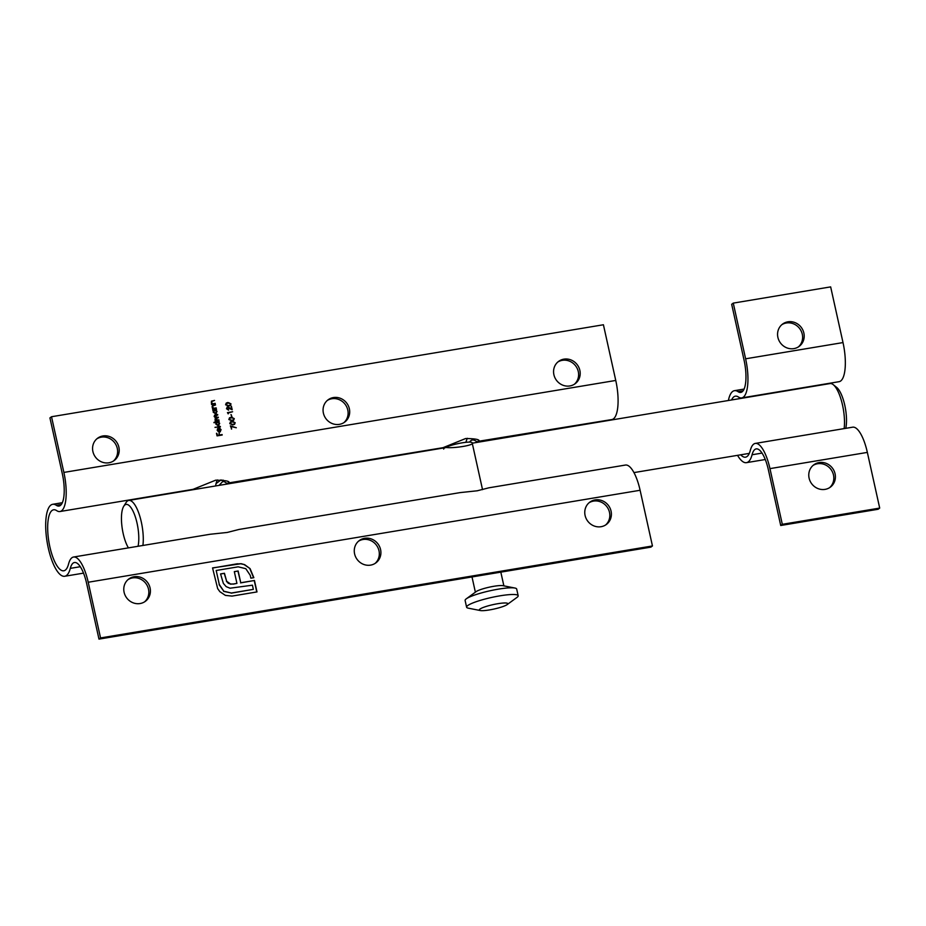 <?xml version="1.0" encoding="UTF-8"?>
<svg xmlns="http://www.w3.org/2000/svg" width="926" height="926" viewBox="0 0 926 926"><rect width="100%" height="100%" fill="white"/><g stroke="black" fill="none" stroke-linecap="round" stroke-linejoin="round"><path stroke-width="1.39" d="M231.014 403.875L230.389 405.495L228.699 406.109L225.597 404.778L226.257 403.088L227.9 402.486L231.014 403.875L230.285 405.576M228.282 413.818L227.472 412.602L232.623 411.746L228.097 412.996L228.282 413.818M234.278 418.61L233.665 420.23L231.963 420.844L228.861 419.513L229.521 417.823L231.164 417.221L234.278 418.61L233.549 420.311M217.413 428.877L218.629 428.24L219.393 431.713L220.666 429.919L219.682 428.159L221.117 429.78L219.612 432.06L217.216 430.416L217.61 428.726L218.825 428.09L220.087 431.389M220.446 431.713L219.612 432.06M217.61 428.726L218.629 428.24M214.01 422.742L219.184 421.376L218.64 421.967L219.705 423.437L218.2 425.786L215.804 424.073L216.256 422.36L214.01 422.742M218.999 425.451L218.2 425.786M231.65 429.027L230.4 425.844L236.304 427.754L231.106 426.562L231.65 429.027M216.302 408.354L212.529 408.979L213.107 408.389L212.031 407.035L212.482 405.646L215.538 404.94L213.026 405.912L212.517 407.035L213.802 408.192L216.302 408.354M213.026 405.912L212.309 407.185L213.802 408.192M479.425 441.135L611.82 419.559A32.607 10.452 -99.5 0 0 615.755 380.447L603.416 324.76L51.52 416.735L49.935 417.915L62.285 473.603A27.051 8.67 80.5 0 1 59.009 506.047A27.051 8.67 80.5 0 1 56.324 505.307A36.484 11.702 -99.5 0 0 52.701 504.3A36.484 11.702 -99.5 0 0 47.157 542.208A36.484 11.702 -99.5 0 0 64.693 576.273A36.484 11.702 -99.5 0 0 70.307 568.367A27.051 8.67 80.5 0 1 74.474 562.51A27.051 8.67 80.5 0 1 86.627 583.426L98.978 639.114L100.552 637.933L88.213 582.246A32.607 10.452 -99.5 0 0 73.559 557.024A32.607 10.452 -99.5 0 0 68.536 564.096A30.928 9.92 80.5 0 1 63.778 570.798A30.928 9.92 80.5 0 1 48.916 541.918A30.928 9.92 80.5 0 1 53.615 509.786A30.928 9.92 80.5 0 1 56.683 510.631A32.607 10.452 -99.5 0 0 59.924 511.534A32.607 10.452 -99.5 0 0 63.871 472.422L51.52 416.735M92.901 451.541A13.902 12.987 -126.8 0 1 97.566 438.241A13.902 12.987 -126.8 0 1 116.294 441.598A13.902 12.987 -126.8 0 1 114.211 460.511A13.902 12.987 -126.8 0 1 92.901 451.541M553.898 374.717A13.902 12.987 -126.8 0 1 558.563 361.418A13.902 12.987 -126.8 0 1 577.28 364.775A13.902 12.987 -126.8 0 1 575.196 383.688A13.902 12.987 -126.8 0 1 553.898 374.717M323.394 413.123A13.902 12.987 -126.8 0 1 328.059 399.835A13.902 12.987 -126.8 0 1 346.787 403.192A13.902 12.987 -126.8 0 1 344.704 422.094A13.902 12.987 -126.8 0 1 323.394 413.123M212.876 410.542L216.534 409.442L215.989 410.033L217.066 411.491L215.55 413.853L213.165 412.128L213.57 410.426L212.876 410.542M216.36 413.517L215.55 413.853M215.295 403.852L211.533 404.477L211.487 401.143L214.543 400.437L212.031 401.409L211.51 402.532L212.806 403.69L215.295 403.852M212.031 401.409L211.313 402.683L212.806 403.69M218.941 420.288L215.179 420.913L215.341 417.719L214.114 416.445L215.619 414.825L217.76 414.964L214.601 416.445L218.351 417.626L215.191 419.119L218.941 420.288M214.531 415.195L217.656 414.489M215.723 415.311L214.404 416.596L216.58 417.545L218.247 417.151M216.441 417.95L214.994 419.258L217.054 420.219L218.837 419.814M220.411 426.909L215.017 427.303L220.411 426.909M235.181 422.707L234.567 424.328L232.877 424.93L229.764 423.61L230.435 421.92L232.067 421.318L235.181 422.707L234.463 424.397M231.917 416.607L230.933 414.651L231.917 416.607M227.784 407.324L226.997 408.644L228.572 410.16L226.465 408.713L227.646 406.85L231.396 408.713L231.384 406.155L232.183 409.767L227.287 407.567M227.009 407.116L231.396 408.713M222.205 435.023L217.054 435.88L216.476 433.287L217.483 435.313L219.068 435.046L219.126 432.847L219.589 434.965L222.205 435.023M100.552 637.933L652.448 545.958L640.109 490.271A32.607 10.452 -99.5 0 0 625.444 465.049L488.893 487.805L477.214 490.792L460.083 492.609L238.92 529.464M585.093 515.469A13.902 12.987 -126.8 0 1 589.769 502.181A13.902 12.987 -126.8 0 1 608.486 505.538A13.902 12.987 -126.8 0 1 606.403 524.44A13.902 12.987 -126.8 0 1 585.093 515.469M124.107 592.304A13.902 12.987 -126.8 0 1 128.772 579.005A13.902 12.987 -126.8 0 1 147.5 582.361A13.902 12.987 -126.8 0 1 145.417 601.275A13.902 12.987 -126.8 0 1 124.107 592.304M354.6 553.887A13.902 12.987 -126.8 0 1 359.265 540.587A13.902 12.987 -126.8 0 1 377.993 543.944A13.902 12.987 -126.8 0 1 375.91 562.858A13.902 12.987 -126.8 0 1 354.6 553.887M217.679 588.635L212.552 567.916L241.2 563.702L244.638 564.652L250.078 568.622L253.84 577.674L250.865 578.171L250.24 575.324L245.795 568.68L238.179 566.828L216.198 570.485L219.312 584.526L223.814 591.216L231.373 593.022L253.342 589.353L252.428 585.186L230.042 588.207L226.199 586.656L223.363 583.415L220.562 573.923L224.451 573.275L226.65 581.285L230.586 584.017L233.398 583.982L236.929 583.392L234.313 571.631L238.144 570.995L240.76 582.755L254.453 580.475L257 591.922L232.044 596.089L225.377 595.383L219.832 591.656L217.679 588.635M224.486 481.694L222.645 481.613L219.045 485.386M215.573 485.965L216.024 483.627A36.484 11.702 80.5 0 1 217.39 479.957M59.924 511.534L193.036 489.345L215.654 480.189C226.546 480.305 230.84 481.381 228.537 483.43A32.607 10.452 80.5 0 1 222.934 480.027M229.451 482.793L443.022 447.686L465.628 438.53C476.52 438.646 480.814 439.723 478.51 441.771A32.607 10.452 80.5 0 1 475.478 440.845A30.928 9.92 -99.5 0 0 472.41 439.989A30.928 9.92 -99.5 0 0 469.551 442.107M465.905 442.315A36.484 11.702 80.5 0 1 467.364 438.299M98.978 639.114L650.862 547.139L652.448 545.958M238.92 529.475L227.24 532.45L210.109 534.267L73.559 557.024M228.734 483.395L228.132 481.589M478.707 441.737L478.105 439.931M327.295 400.46A13.902 12.987 -126.8 0 1 345.201 404.373A13.902 12.987 -126.8 0 1 343.882 422.661M557.788 362.043A13.902 12.987 -126.8 0 1 575.694 365.955A13.902 12.987 -126.8 0 1 574.386 384.244M96.802 438.866A13.902 12.987 -126.8 0 1 114.708 442.79A13.902 12.987 -126.8 0 1 113.389 461.067M358.501 541.212A13.902 12.987 -126.8 0 1 376.407 545.136A13.902 12.987 -126.8 0 1 375.088 563.413M128.008 579.63A13.902 12.987 -126.8 0 1 145.914 583.542A13.902 12.987 -126.8 0 1 144.595 601.831M588.994 502.806A13.902 12.987 -126.8 0 1 606.9 506.719A13.902 12.987 -126.8 0 1 605.592 525.007M212.575 568.032L237.496 563.76M237.299 563.911L241.2 563.702M240.991 563.841L244.638 564.652M244.441 564.802L250.078 568.622M249.881 568.772L253.608 577.708M219.312 584.526L216.198 570.485M219.115 584.676L223.814 591.216M223.617 591.367L231.373 593.022M231.176 593.172L253.342 589.353M220.585 574.027L224.451 573.275M224.254 573.425L226.65 581.285M226.453 581.435L228.317 583.079M228.12 583.23L230.586 584.017M230.389 584.156L233.398 583.982M233.202 584.132L236.929 583.392M234.336 571.736L238.144 570.995M237.947 571.134L240.76 582.755M240.563 582.905L254.453 580.475M254.256 580.625L256.768 591.969M212.795 410.183L216.534 409.442M217.066 411.491L215.989 410.033M216.869 411.642L215.353 414.003M214.566 410.38L213.42 412.197L215.943 413.181M214.045 410.565L214.774 410.23L213.617 412.047L215.851 413.262M215.249 413.517L216.591 411.561L214.774 410.23M212.448 408.609L213.107 408.389M212.39 405.727L215.538 404.94M212.83 406.063L212.309 407.185L212.61 406.19M213.605 408.343L216.186 407.868M211.452 404.106L212.1 403.886M211.394 401.224L214.543 400.437M211.834 401.56L211.313 402.683L211.614 401.687M212.61 403.84L215.191 403.366M230.447 426.064L236.304 427.754M231.431 429.062L231.106 426.562M215.098 420.543L215.723 420.323M214.438 415.276L215.422 414.975M215.526 415.45L214.404 416.596L215.526 415.45M216.244 418.089L214.994 419.258L216.244 418.089M213.929 422.372L219.184 421.376M219.705 423.437L218.64 421.967M219.508 423.576L218.004 425.937M217.216 422.314L216.071 424.131L218.582 425.127M216.696 422.499L217.413 422.163L216.267 423.981L218.49 425.196M217.899 425.451L219.242 423.495L217.413 422.163M215.04 427.418L220.307 426.423M219.485 428.31L221.117 429.78M220.92 429.93L219.416 432.21M219.393 431.713L219.994 431.458M218.27 428.796L217.471 430.463L218.918 431.736L218.038 428.912M218.05 431.412L219.115 431.597M217.471 430.463L218.247 431.261M218.467 428.645L217.668 430.312M230.331 421.99L232.067 421.318M231.87 421.469L234.984 422.846M230.678 422.383L230.099 423.645L232.565 424.606L234.081 424.039M230.296 423.506L232.762 424.455L234.174 423.969L234.66 422.777L233.514 421.781L230.782 422.302L230.099 423.645M229.428 417.904L231.164 417.221M230.968 417.371L234.081 418.76M229.775 418.286L229.185 419.559L231.662 420.508L233.167 419.953M229.382 419.409L231.859 420.358L233.271 419.883L233.746 418.679L232.611 417.684L229.868 418.216L229.185 419.559M231.269 414.709L231.697 416.642M227.495 412.718L232.623 411.746M228.028 413.725L228.097 412.996M227.588 407.463L226.997 408.644M226.801 408.794L228.467 409.686M231.187 406.306L231.917 409.593M226.164 403.169L227.9 402.486M227.703 402.636L230.817 404.025M226.511 403.562L225.921 404.824L228.398 405.773L229.903 405.218M226.118 404.674L228.595 405.634L230.007 405.148L230.481 403.944L229.347 402.949L226.604 403.481L225.921 404.824M216.811 433.345L217.483 435.313M217.274 435.463L219.068 435.046M218.93 432.998L219.589 434.965M219.393 435.104L222.101 434.549M844.142 428.599A27.792 8.913 -99.5 0 0 833.273 384.684A27.792 8.913 -99.5 0 0 830.032 383.561L472.248 443.195C473.649 445.313 454.064 448.45 446.32 447.513L128.795 500.422A27.792 8.913 80.5 0 1 139.606 515.562A27.792 8.913 80.5 0 1 142.917 545.472M138.055 546.282A24.319 7.802 -99.5 0 0 134.872 515.527A24.319 7.802 -99.5 0 0 123.76 506.244L126.086 502.54A27.792 8.913 80.5 0 1 128.795 500.422M123.76 506.244A24.319 7.802 -99.5 0 0 123.181 533.573A24.319 7.802 -99.5 0 0 128.413 547.879M833.273 384.684L836.687 387.427A24.319 7.802 80.5 0 1 844.767 405.206A24.319 7.802 80.5 0 1 845.774 428.333M507.17 604.585A14.596 2.257 167.5 0 0 497.794 603.706A14.596 2.257 167.5 0 0 479.934 609.1A14.596 2.257 167.5 0 0 480.305 610.535A14.596 2.257 167.5 0 0 494.067 609.03A14.596 2.257 167.5 0 0 507.17 604.585L516.986 597.397A26.403 4.086 167.5 0 0 518.166 595.742L516.685 589.04A26.403 4.086 167.5 0 0 514.914 588.045L502.98 585.683A14.596 2.257 167.5 0 0 489.217 587.188A14.596 2.257 167.5 0 0 476.114 591.645A14.596 2.257 167.5 0 0 476.08 591.668M444.272 448.23A14.596 2.257 167.5 0 0 443.658 449.11M482.539 489.646L472.156 442.802A14.596 2.257 167.5 0 0 460.87 443.056A14.596 2.257 167.5 0 0 445.093 447.709M514.914 588.045A26.403 4.086 167.5 0 0 490.016 590.776A26.403 4.086 167.5 0 0 466.287 598.821A26.403 4.086 167.5 0 0 466.229 598.867A26.403 4.086 167.5 0 0 465.118 600.476L466.6 607.178A26.403 4.086 167.5 0 0 468.371 608.185L480.305 610.535M518.166 595.742A26.403 4.086 167.5 0 0 495.757 596.587A26.403 4.086 167.5 0 0 467.711 605.581A26.403 4.086 167.5 0 0 466.6 607.178M737.547 455.337A36.484 11.702 -99.5 0 0 746.449 462.664A36.484 11.702 -99.5 0 0 752.062 454.759A27.051 8.67 80.5 0 1 756.218 448.89A27.051 8.67 80.5 0 1 768.372 469.806L780.722 525.493L878.114 509.265L879.7 508.085L867.349 452.397A32.607 10.452 -99.5 0 0 852.696 427.175L755.303 443.415A32.607 10.452 -99.5 0 0 750.292 450.476A30.928 9.92 80.5 0 1 745.534 457.178A30.928 9.92 80.5 0 1 740.731 454.805M780.722 525.493L782.308 524.313L879.7 508.085M809.104 478.14A13.902 12.987 -126.8 0 1 813.769 464.84A13.902 12.987 -126.8 0 1 832.497 468.209A13.902 12.987 -126.8 0 1 830.402 487.111A13.902 12.987 -126.8 0 1 809.104 478.14M782.308 524.313L769.957 468.625A32.607 10.452 -99.5 0 0 755.303 443.415M731.598 399.963A30.928 9.92 80.5 0 1 735.371 396.166A30.928 9.92 80.5 0 1 738.439 397.022A32.607 10.452 -99.5 0 0 741.68 397.914A32.607 10.452 -99.5 0 0 745.615 358.802L733.265 303.115L830.657 286.886L843.007 342.574A32.607 10.452 -99.5 0 1 839.072 381.686L741.68 397.914M777.898 337.388A13.902 12.987 -126.8 0 1 782.563 324.088A13.902 12.987 -126.8 0 1 801.291 327.445A13.902 12.987 -126.8 0 1 799.207 346.347A13.902 12.987 -126.8 0 1 777.898 337.388M733.265 303.115L731.679 304.307L744.029 359.994A27.051 8.67 80.5 0 1 740.765 392.427A27.051 8.67 80.5 0 1 738.08 391.686A36.484 11.702 -99.5 0 0 734.457 390.679A36.484 11.702 -99.5 0 0 728.403 400.495M781.799 324.713A13.902 12.987 -126.8 0 1 799.705 328.626A13.902 12.987 -126.8 0 1 798.386 346.914M813.005 465.465A13.902 12.987 -126.8 0 1 830.911 469.389A13.902 12.987 -126.8 0 1 829.592 487.666M63.871 472.422L615.755 380.447M88.213 582.246L640.109 490.271M216.024 483.627L221.071 479.853M56.324 505.307L61.313 504.473M70.307 568.367L80.307 566.712M769.957 468.625L867.349 452.397M745.615 358.802L843.007 342.574M738.08 391.686L743.069 390.853M752.062 454.759L762.052 453.092M64.693 576.273L83.537 573.136M52.701 504.3L62.32 502.702M633.963 472.596L749.308 453.381M472.005 576.944L475.374 592.177M500.827 572.141L503.871 585.857M476.114 591.645L466.287 598.821M746.449 462.664L765.293 459.516M734.457 390.679L744.076 389.082"/></g></svg>
